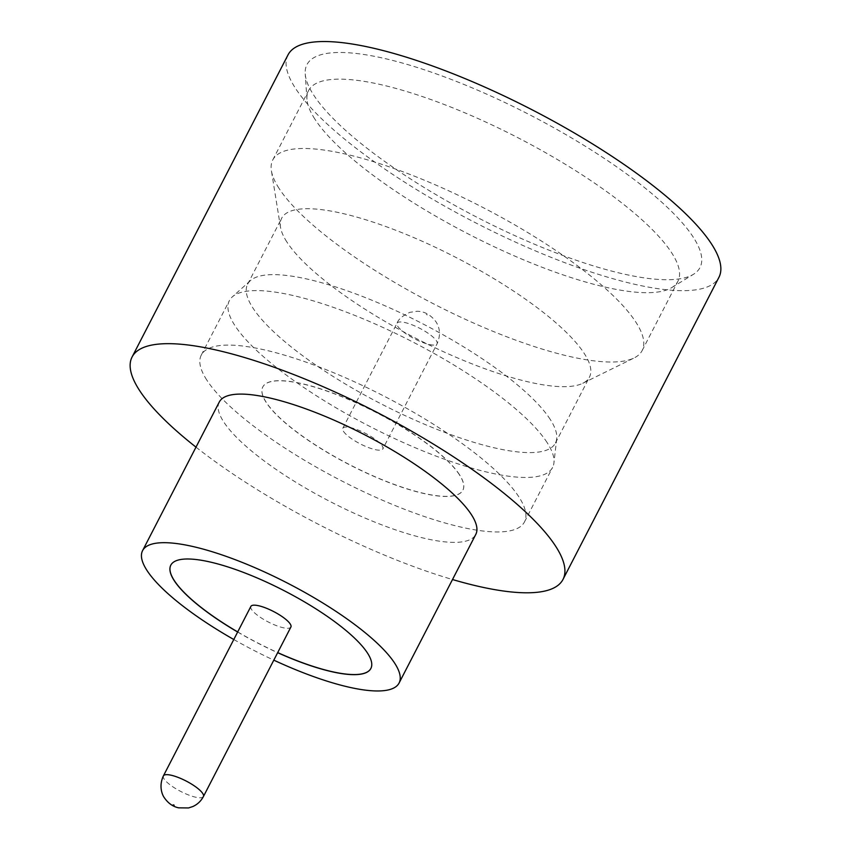<?xml version="1.0" encoding="UTF-8"?>
<svg xmlns="http://www.w3.org/2000/svg" width="851" height="851" viewBox="0 0 851 851"><rect width="100%" height="100%" fill="white"/><g stroke="black" fill="none" stroke-linecap="round" stroke-linejoin="round"><path stroke-width="0.64" stroke-dasharray="4.25 3.19" d="M250.875 606.401A22.52 5.861 -152.7 0 0 251.556 609.476A22.52 5.861 -152.7 0 0 272.49 624.006A22.52 5.861 -152.7 0 0 290.893 627.049M279.011 188.326A207.835 54.145 27.3 0 1 271.405 170.743A207.835 54.145 27.3 0 1 272.767 159.935A207.835 54.145 27.3 0 1 442.701 188.092A207.835 54.145 27.3 0 1 635.899 322.189A207.835 54.145 27.3 0 1 642.143 350.58A207.835 54.145 27.3 0 1 634.123 357.952A207.835 54.145 27.3 0 1 454.519 314.242A207.835 54.145 27.3 0 1 279.011 188.326M286.84 241.918A173.189 45.114 27.3 0 1 280.511 227.27A173.189 45.114 27.3 0 1 281.649 218.26A173.189 45.114 27.3 0 1 423.255 241.727A173.189 45.114 27.3 0 1 584.254 353.473A173.189 45.114 27.3 0 1 589.456 377.131A173.189 45.114 27.3 0 1 582.775 383.28A173.189 45.114 27.3 0 1 433.106 346.857A173.189 45.114 27.3 0 1 286.84 241.918M547.129 442.605A181.859 47.369 -152.7 0 0 386.077 328.901A181.859 47.369 -152.7 0 0 232.302 296.893A181.859 47.369 -152.7 0 0 229.387 300.626A181.859 47.369 -152.7 0 0 234.844 325.465A181.859 47.369 -152.7 0 0 403.906 442.807A181.859 47.369 -152.7 0 0 552.586 467.444A181.859 47.369 -152.7 0 0 553.937 462.901A181.859 47.369 -152.7 0 0 547.129 442.605M550.225 419.405A173.189 45.114 -152.7 0 0 396.853 311.115A173.189 45.114 -152.7 0 0 250.396 280.639A173.189 45.114 -152.7 0 0 247.62 284.191A173.189 45.114 -152.7 0 0 252.821 307.849A173.189 45.114 -152.7 0 0 413.82 419.596A173.189 45.114 -152.7 0 0 555.426 443.063A173.189 45.114 -152.7 0 0 556.714 438.733A173.189 45.114 -152.7 0 0 550.225 419.405M693.363 237.333A221.164 57.613 -152.7 0 0 472.369 87.94A221.164 57.613 -152.7 0 0 305.222 73.877A221.164 57.613 -152.7 0 0 313.572 94.876A221.164 57.613 -152.7 0 0 503.686 230.461A221.164 57.613 -152.7 0 0 693.491 274.277A221.164 57.613 -152.7 0 0 693.363 237.333M314.796 118.98A207.835 54.145 27.3 0 1 306.945 99.248A207.835 54.145 27.3 0 1 308.562 90.589A207.835 54.145 27.3 0 1 478.485 118.746A207.835 54.145 27.3 0 1 671.694 252.853A207.835 54.145 27.3 0 1 677.928 281.234A207.835 54.145 27.3 0 1 671.811 287.574A207.835 54.145 27.3 0 1 493.442 246.396A207.835 54.145 27.3 0 1 314.796 118.98M219.271 402.044A144.33 37.604 -152.7 0 0 223.611 421.756A144.33 37.604 -152.7 0 0 357.782 514.876A144.33 37.604 -152.7 0 0 475.783 534.428M233.791 639.505A144.33 37.604 -152.7 0 0 273.809 660.153M195.996 447.147A242.471 63.165 -152.7 0 0 452.498 579.531M288.01 54.889A242.471 63.165 -152.7 0 0 295.286 88.015A242.471 63.165 -152.7 0 0 520.684 244.471A242.471 63.165 -152.7 0 0 718.935 277.309M370.898 668.407A112.577 29.328 -152.7 0 0 370.93 668.354A112.577 29.328 -152.7 0 0 367.547 652.983A112.577 29.328 -152.7 0 0 262.895 580.339A112.577 29.328 -152.7 0 0 170.849 565.096A112.577 29.328 -152.7 0 0 170.828 565.138L170.796 565.192M206.729 379.95A181.859 47.369 27.3 0 1 201.272 355.112A181.859 47.369 27.3 0 1 349.952 379.748A181.859 47.369 27.3 0 1 519.004 497.08A181.859 47.369 27.3 0 1 524.471 521.929A181.859 47.369 27.3 0 1 375.78 497.292A181.859 47.369 27.3 0 1 206.729 379.95M459.476 474.869A112.577 29.328 -152.7 0 0 354.824 402.236A112.577 29.328 -152.7 0 0 262.778 386.982A112.577 29.328 -152.7 0 0 266.161 402.363A112.577 29.328 -152.7 0 0 370.813 474.996A112.577 29.328 -152.7 0 0 462.859 490.25A112.577 29.328 -152.7 0 0 459.476 474.869M459.529 474.773A112.577 29.328 -152.7 0 0 354.878 402.14A112.577 29.328 -152.7 0 0 262.831 386.886A112.577 29.328 -152.7 0 0 266.203 402.257A112.577 29.328 -152.7 0 0 370.866 474.901A112.577 29.328 -152.7 0 0 462.901 490.155A112.577 29.328 -152.7 0 0 459.529 474.773M343.485 431.361A22.52 5.861 -152.7 0 0 364.419 445.892A22.52 5.861 -152.7 0 0 382.822 448.945A22.52 5.861 -152.7 0 0 382.152 445.871A22.52 5.861 -152.7 0 0 361.218 431.34A22.52 5.861 -152.7 0 0 342.804 428.287A22.52 5.861 -152.7 0 0 343.485 431.361M237.652 632.027A112.577 29.328 -152.7 0 0 277.66 652.685M237.706 631.931A112.577 29.328 -152.7 0 0 277.713 652.589M203.41 796.547A22.52 5.861 27.3 0 1 185.007 793.494A22.52 5.861 27.3 0 1 164.073 778.963A22.52 5.861 27.3 0 1 163.403 775.889M427.276 314.881L426.287 314.508L427.276 314.881M397.736 326.263A22.52 5.861 -152.7 0 0 418.66 340.794A22.52 5.861 -152.7 0 0 437.074 343.836A22.52 5.861 -152.7 0 0 436.393 340.762A22.52 5.861 -152.7 0 0 415.469 326.241A22.52 5.861 -152.7 0 0 397.055 323.189A22.52 5.861 -152.7 0 0 397.736 326.263M280.511 227.27L271.405 170.743M250.396 280.639L232.302 296.893M306.945 99.248L305.222 73.877M272.767 159.935L308.562 90.589M201.272 355.112L229.387 300.626M247.62 284.191L281.649 218.26M342.804 428.287L397.055 323.189C398.321 319.306 402.597 315.689 409.884 312.338L416.916 311.285C424.351 311.243 430.712 314.753 435.989 321.806C440.233 328.433 440.584 335.773 437.074 343.836L382.822 448.945M555.426 443.063L589.456 377.131M524.471 521.929L552.586 467.444M642.143 350.58L677.928 281.234M671.811 287.574L693.491 274.277M556.714 438.733L553.937 462.901M582.775 383.28L634.123 357.952"/><path stroke-width="1.28" d="M290.893 627.049A22.52 5.861 -152.7 0 0 290.223 623.974A22.52 5.861 -152.7 0 0 269.288 609.454A22.52 5.861 -152.7 0 0 250.875 606.401L163.403 775.889A22.52 5.861 27.3 0 1 181.806 778.942A22.52 5.861 27.3 0 1 202.74 793.472A22.52 5.861 27.3 0 1 203.41 796.547L290.893 627.049M273.809 660.153A144.33 37.604 -152.7 0 0 399.087 683.023L475.783 534.428A144.33 37.604 -152.7 0 0 471.454 514.717A144.33 37.604 -152.7 0 0 337.283 421.596A144.33 37.604 -152.7 0 0 219.271 402.044L142.585 550.629A144.33 37.604 -152.7 0 0 146.915 570.34A144.33 37.604 -152.7 0 0 233.791 639.505M399.087 683.023A144.33 37.604 -152.7 0 0 394.758 663.312A144.33 37.604 -152.7 0 0 260.587 570.181A144.33 37.604 -152.7 0 0 142.585 550.629M452.498 579.531A242.471 63.165 -152.7 0 0 562.99 579.446A242.471 63.165 -152.7 0 0 555.714 546.321A242.471 63.165 -152.7 0 0 330.316 389.875A242.471 63.165 -152.7 0 0 132.065 357.026A242.471 63.165 -152.7 0 0 139.341 390.141A242.471 63.165 -152.7 0 0 195.996 447.147M562.99 579.446L718.935 277.309A242.471 63.165 -152.7 0 0 711.659 244.194A242.471 63.165 -152.7 0 0 486.251 87.738A242.471 63.165 -152.7 0 0 288.01 54.889L132.065 357.026M277.66 652.685A112.577 29.328 -152.7 0 0 370.876 668.46A112.577 29.328 -152.7 0 0 367.494 653.079A112.577 29.328 -152.7 0 0 262.842 580.446A112.577 29.328 -152.7 0 0 170.796 565.192A112.577 29.328 -152.7 0 0 174.178 580.573A112.577 29.328 -152.7 0 0 237.652 632.027M170.828 565.138A112.577 29.328 -152.7 0 0 174.232 580.467A112.577 29.328 -152.7 0 0 237.706 631.931M277.713 652.589A112.577 29.328 -152.7 0 0 370.898 668.407M173.2 804.855L174.189 805.227L173.2 804.855M203.41 796.547C200.964 801.142 197.4 804.493 192.741 806.578L188.528 807.95L178.657 807.844C173.008 806.663 168.275 803.355 164.477 797.93C162.264 795.079 158.531 786.228 163.403 775.889"/></g></svg>
